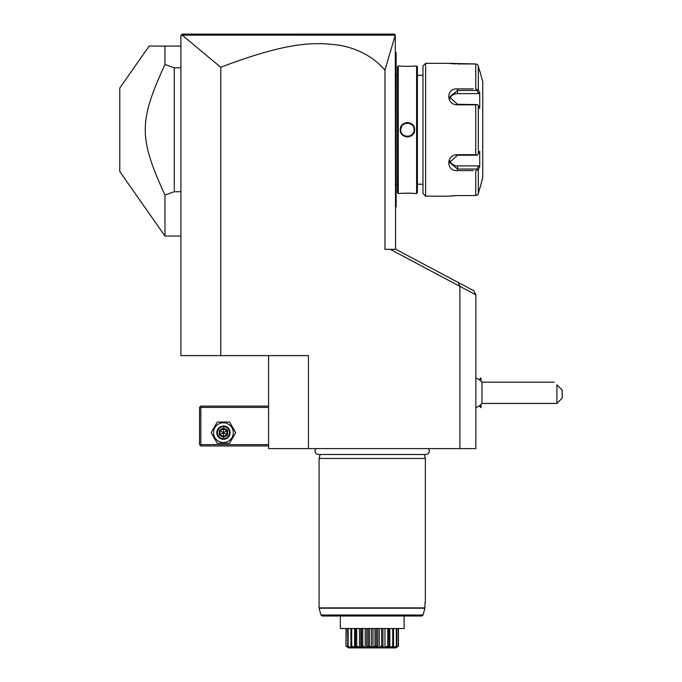 <?xml version="1.0" encoding="UTF-8"?>
<svg xmlns="http://www.w3.org/2000/svg" width="682" height="682" viewBox="0 0 682 682"><rect width="100%" height="100%" fill="white"/><g stroke="black" fill="none" stroke-linecap="round" stroke-linejoin="round"><path stroke-width="1.02" d="M459.907 448.611L459.907 286.372L458.389 282.561L473.504 290.592L475.848 294.496L475.848 448.611L268.589 448.611L268.589 355.612M182.222 35.157L395.262 35.166L384.972 70.016C373.097 56.691 357.726 48.396 338.852 45.14C316.891 42.531 291.649 40.204 220.763 67.271L182.222 35.157L180.909 35.43L180.909 355.612L308.452 355.612L308.452 448.611M220.763 67.271L220.763 355.612M384.972 70.016L384.972 249.331L395.892 249.331L458.389 282.561M459.489 286.15L390.232 249.331M268.589 444.63L200.832 444.63L200.176 445.295L200.832 445.96L268.589 445.96M200.176 445.295L199.511 444.63L199.511 407.427L200.832 406.097L268.589 406.097M200.176 406.762L200.832 407.427L268.589 407.427M200.832 444.63L200.832 407.427M211.147 432.669L217.285 443.3L229.561 443.3L235.691 432.669L229.561 422.047L217.285 422.047L211.147 432.669M213.543 432.669A9.88 9.88 0 0 0 223.423 442.55A9.88 9.88 0 0 0 233.304 432.669A9.88 9.88 0 0 0 223.423 422.789A9.88 9.88 0 0 0 213.543 432.669M230.064 432.669A6.641 6.641 0 0 0 223.423 426.028A6.641 6.641 0 0 0 216.782 432.669A6.641 6.641 0 0 0 223.423 439.31A6.641 6.641 0 0 0 230.064 432.669M229.399 432.669A5.976 5.976 0 0 1 223.423 438.654A5.976 5.976 0 0 1 217.439 432.669A5.976 5.976 0 0 1 223.423 426.693A5.976 5.976 0 0 1 229.399 432.669M227.507 430.316L226.825 430.709L223.423 428.748L220.022 430.709L220.022 434.639L223.423 436.599L226.825 434.639L226.825 430.709L223.423 432.669L223.423 427.955L219.34 430.316L227.507 435.031L227.507 430.316L223.423 427.955M223.423 437.384L223.423 432.669L219.34 435.031L223.423 437.384L227.507 435.031M395.603 249.331L395.262 35.166M182.239 34.1L181.31 35.029L182.239 34.1L394.273 34.1L395.313 35.14M475.848 294.854L459.907 286.372M479.199 379.729L480.998 377.93L480.998 381.187M479.199 405.901L480.998 407.691L480.998 404.443M481.023 404.417L480.998 407.691M480.998 377.93L481.023 381.212M475.848 407.683A15.942 15.942 0 0 0 481.978 403.446L481.978 382.184A15.942 15.942 0 0 0 475.848 377.947M556.896 392.815L556.896 384.844C553.281 381.229 553.281 381.229 556.896 384.844L562.207 390.155L562.207 398.126L556.896 403.446L556.896 392.815M191.113 34.1L208.189 34.1M354.947 34.1L364.538 34.1M378.084 34.1L390.01 34.1M395.603 207.345L396.14 206.816L396.14 206.279L395.603 206.816M395.603 133.663L396.14 133.612L396.14 206.279M395.603 125.855L396.14 125.906L396.14 133.612M395.603 52.164L396.14 52.702L396.14 125.906M396.14 53.23L395.603 52.702M397.461 184.225L396.14 184.225M397.461 75.284L396.14 75.284M397.461 66.785L397.461 192.733L398.262 193.526L400.257 193.526C399.84 193.083 415.014 193.083 414.605 193.526L416.6 193.526L416.6 65.984L414.605 65.984C415.014 66.435 399.84 66.435 400.257 65.984L398.262 65.984L397.461 66.785M398.262 65.984L398.262 193.526M414.605 129.759C415.006 139.111 399.84 139.085 400.257 129.759C399.848 120.407 415.023 120.424 414.605 129.759L414.068 129.759C414.486 138.327 400.377 138.327 400.786 129.759C400.377 121.191 414.486 121.191 414.068 129.759L414.059 129.367M414.562 193.526L414.11 193.475M413.846 193.449L412.755 193.347M411.118 193.228L409.541 193.151M408.944 193.134L407.657 193.117M403.514 193.236L402.124 193.338M411.203 66.282L412.67 66.18M407.427 122.521L406.378 122.598M407.427 136.988L408.475 136.911M416.6 65.984L417.393 66.785L417.393 192.733L416.6 193.526M422.976 75.284L417.393 75.284M422.976 184.225L417.393 184.225M425.628 196.186L425.628 63.332L422.976 65.984L422.976 193.526L425.628 196.186L448.483 196.186L457.52 195.546L475.738 195.546L457.204 195.546M457.179 63.963L475.738 63.963L448.483 63.332L425.628 63.332M473.231 170.602L457.52 170.602C445.858 171.532 445.934 154.43 457.52 154.703L475.738 154.703L475.738 104.815L457.52 104.815C445.883 105.054 445.909 87.969 457.52 88.907L473.231 88.907M477.426 89.7L475.738 88.907L475.738 63.963L477.426 64.492L478.304 65.941L479.719 71.303L478.304 65.941L478.304 89.99L477.426 89.7L476.957 90.484L478.628 93.622L457.52 93.622A7.971 6.905 180 0 0 449.796 98.813M450.077 63.537L450.512 63.579M451.134 63.648L451.842 63.716M452.737 63.784L453.351 63.827M454.289 63.886L455.337 63.929M455.388 195.581L454.306 195.632M453.368 195.683L452.754 195.725M451.876 195.794L451.117 195.87M470.802 88.907L457.52 88.907L457.52 90.484L476.957 90.484M475.738 104.815L477.426 104.551L478.304 105.71L478.304 153.808L479.719 151.123L479.719 166.843L478.628 165.888L476.957 169.034L457.52 169.034L457.52 170.602L470.802 170.602M479.361 189.579L478.304 193.577L477.426 195.018L475.738 195.546L477.894 194.472M478.099 194.123L478.278 193.654M475.738 195.546L475.738 170.602L478.304 169.52L478.304 193.577L479.719 188.215M476.957 169.034L477.426 169.818M478.628 165.888L457.52 165.888L457.52 169.034L449.54 162.444L457.52 155.223L476.957 155.223L477.426 154.959L475.738 154.703M478.304 153.808L477.426 154.959M457.52 104.815L457.52 104.295L477.426 104.551M457.52 104.295L449.54 97.074L457.52 90.484L457.52 93.622M478.304 89.99L479.719 92.667L478.628 93.622M479.719 92.667L479.719 108.387L478.304 105.71M479.719 166.843L478.304 169.52M479.915 71.303L482.762 81.925L482.762 177.584L479.915 188.215M477.426 64.492L475.738 63.963M457.52 165.888A7.971 6.905 0 0 1 449.796 160.705M400.794 129.367L400.794 130.151M413.19 133.075L413.599 132.214M401.672 126.443L400.828 128.975M180.909 46.061L149.153 46.061L164.967 46.061L164.967 64.466L174.268 67.799L180.909 67.799M180.909 191.719L174.268 191.719L174.268 67.799M149.153 46.061L119.793 87.987L119.793 171.532L164.967 236.04L164.967 195.052L174.268 191.719M164.967 195.052C138.685 137.594 138.685 121.925 164.967 64.466M316.056 448.611A3.478 3.478 0 0 0 318.562 454.51L425.883 454.51A3.478 3.478 0 0 0 428.39 448.611M424.315 454.51L425.363 458.449L319.082 458.449L319.082 607.867L424.946 607.867L424.946 602.726M320.131 454.51L319.082 458.449M425.363 458.449L425.363 602.726M340.335 616.017L340.335 628.54L404.111 628.54L404.111 616.017L421.766 616.017L423.062 615.028L320.949 615.028L319.125 608.216L424.903 608.216L423.062 615.028L424.946 607.867M346.013 645.956L346.013 628.54L346.013 645.956L348.417 647.772M347.624 628.54L347.82 646.306C350.582 648.471 350.011 648.471 346.106 646.306L346.072 646.306M346.106 646.306L346.183 628.54M346.183 645.956L348.724 647.107M347.922 646.306L350.949 647.508L351.733 647.508L351.23 646.306C353.114 648.471 352.014 648.471 347.922 646.306L349.201 647.559M348.135 645.956L348.135 628.54M350.949 647.508L350.949 646.084M350.906 645.956L350.906 628.54M351.392 646.306L351.724 645.956L354.614 647.508L355.723 647.508L355.646 645.956L356.072 646.306C356.95 648.471 355.39 648.471 351.392 646.306L351.23 646.306M351.724 645.956L351.724 628.54M354.614 647.508L354.614 628.54M355.493 628.54L355.493 646.425L355.646 628.54M356.277 646.306L356.712 645.956L359.482 647.508L360.846 647.508L361.52 645.956L362.014 646.306C361.827 648.471 359.917 648.471 356.277 646.306L356.106 646.638M356.712 645.956L356.712 628.54M359.482 647.508L359.482 628.54M360.846 647.252L360.846 628.54M360.846 647.508L360.838 628.54M361.52 645.956L361.52 628.54M362.253 646.306L362.756 645.956L365.22 647.508L366.737 647.508L368.118 645.956L368.647 646.306C367.41 648.471 365.279 648.471 362.253 646.306L362.014 646.306M362.756 645.956L362.756 628.54M365.22 647.508L365.22 628.54M366.737 647.508L366.737 628.54M368.118 645.956L368.118 628.54M370.786 647.457L368.911 646.306L369.448 645.956L371.434 647.508L373.003 647.508L374.998 645.956L375.526 646.306C373.327 648.471 371.119 648.471 368.911 646.306L368.604 646.357M369.448 645.956L369.448 628.54M371.434 647.508L371.434 628.54M373.003 647.508L373.003 628.54M374.998 645.956L374.998 628.54M375.85 646.366L376.328 645.956L377.709 647.508L379.218 647.508L381.69 645.956L382.184 646.306C379.166 648.471 377.035 648.471 375.791 646.306L375.177 646.553M376.328 645.956L376.328 628.54M377.709 647.508L377.709 628.54M379.218 647.508L379.218 628.54M381.69 645.956L381.69 628.54M382.432 646.306L382.926 645.956L383.599 647.508L384.955 647.508L387.734 645.956L388.16 646.306C384.529 648.471 382.619 648.471 382.432 646.306L381.809 646.519M382.926 645.956L382.926 628.54M384.955 647.508L384.955 628.54M387.734 645.956L387.734 628.54M388.373 646.306L388.791 645.956L388.714 647.508L393.054 646.306C389.055 648.471 387.495 648.471 388.373 646.306L387.811 646.476M388.953 628.54L388.953 646.425L388.791 628.54M389.831 647.508L389.831 628.54M392.721 645.956L392.721 628.54M393.216 646.306L392.713 647.508L396.523 646.306C392.431 648.471 391.332 648.471 393.216 646.306L393.054 646.306M393.531 645.956L393.531 628.54M393.497 647.508L393.497 646.084M396.31 645.956L396.31 628.54M395.449 647.354L398.339 646.306C394.435 648.471 393.864 648.471 396.626 646.306L396.523 646.306M395.236 647.568L396.822 645.956L396.822 628.54M398.262 645.956L398.262 628.54M395.816 647.9L348.621 647.9L395.816 647.9L398.339 646.306M395.944 647.832L398.433 645.956L398.433 628.54M348.374 647.755L347.76 647.371M348.613 647.576L349.184 647.806M350.207 647.363L350.633 647.533M390.206 647.542L390.675 647.363M393.685 647.585L394.239 647.363M396.233 616.017L403.412 616.017M421.766 616.017L322.236 616.017L320.949 615.028M219.34 430.316L219.34 435.031M396.14 192.196L395.603 192.196M396.14 139.034L395.603 139.034M396.14 120.484L395.603 120.484M396.14 67.313L395.603 67.313M457.52 154.703L457.52 155.223M400.257 129.759L400.786 129.759M481.978 382.184L554.236 382.184M481.978 403.446L556.896 403.446M180.909 236.04L164.967 236.04"/></g></svg>
